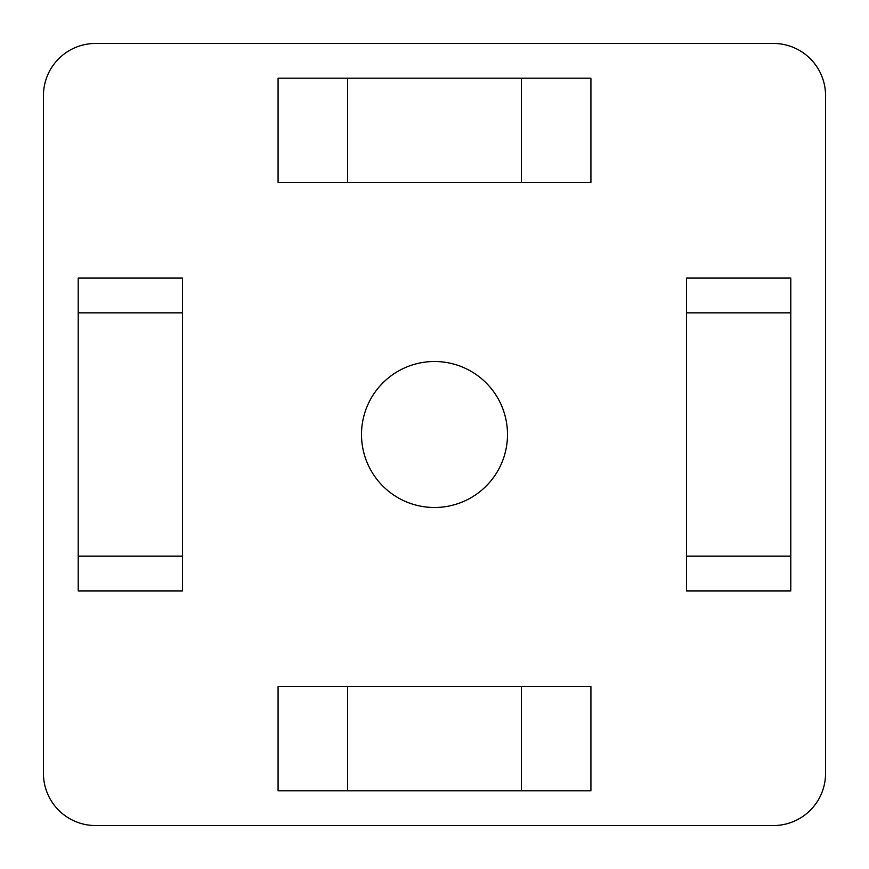 <?xml version="1.0" encoding="UTF-8"?>
<svg xmlns="http://www.w3.org/2000/svg" width="869" height="869" viewBox="0 0 869 869"><rect width="100%" height="100%" fill="white"/><g stroke="black" fill="none" stroke-linecap="round" stroke-linejoin="round"><path stroke-width="1.3" d="M825.55 773.41L825.55 95.59L825.55 773.41A52.14 52.14 0 0 1 773.41 825.55L95.59 825.55L773.41 825.55M43.45 95.59L43.45 773.41L43.45 95.59A52.14 52.14 0 0 1 95.59 43.45L773.41 43.45L95.59 43.45M95.59 825.55A52.14 52.14 0 0 1 43.45 773.41M773.41 43.45A52.14 52.14 0 0 1 825.55 95.59M78.21 590.92L78.21 278.08L182.49 278.08L182.49 590.92L78.21 590.92M686.51 278.08L790.79 278.08L790.79 590.92L686.51 590.92L686.51 278.08M278.08 78.21L347.6 78.21L347.6 182.49L278.08 182.49L278.08 78.21L590.92 78.21L590.92 182.49L521.4 182.49L521.4 78.21L590.92 78.21L590.92 182.49L278.08 182.49L278.08 78.21M590.92 790.79L521.4 790.79L521.4 686.51L590.92 686.51L590.92 790.79L278.08 790.79L278.08 686.51L347.6 686.51L347.6 790.79L278.08 790.79L278.08 686.51L590.92 686.51L590.92 790.79M361.504 434.5A72.996 72.996 0 0 1 470.998 371.28A72.996 72.996 0 0 1 470.998 497.72A72.996 72.996 0 0 1 361.504 434.5M78.21 312.84L182.49 312.84M790.79 556.16L686.51 556.16M686.51 312.84L790.79 312.84M182.49 556.16L78.21 556.16"/></g></svg>
